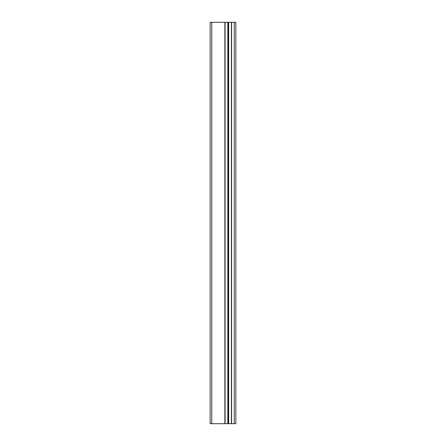 <?xml version="1.0" encoding="UTF-8"?>
<svg xmlns="http://www.w3.org/2000/svg" width="446" height="446" viewBox="0 0 446 446"><rect width="100%" height="100%" fill="white"/><g stroke="black" fill="none" stroke-linecap="round" stroke-linejoin="round"><path stroke-width="0.67" d="M224.868 22.3L235.845 22.3L235.845 423.7L210.155 423.7L210.155 22.3L224.868 22.3L224.868 423.7M227.845 22.3L227.845 423.7M228.252 22.3L228.252 423.7M228.653 22.3L228.653 423.7M231.569 22.3L231.569 423.7M234.239 22.3L234.239 423.7M211.761 22.3L211.761 423.7M225.091 22.3L225.091 423.7M231.396 22.3L231.396 423.7"/></g></svg>
